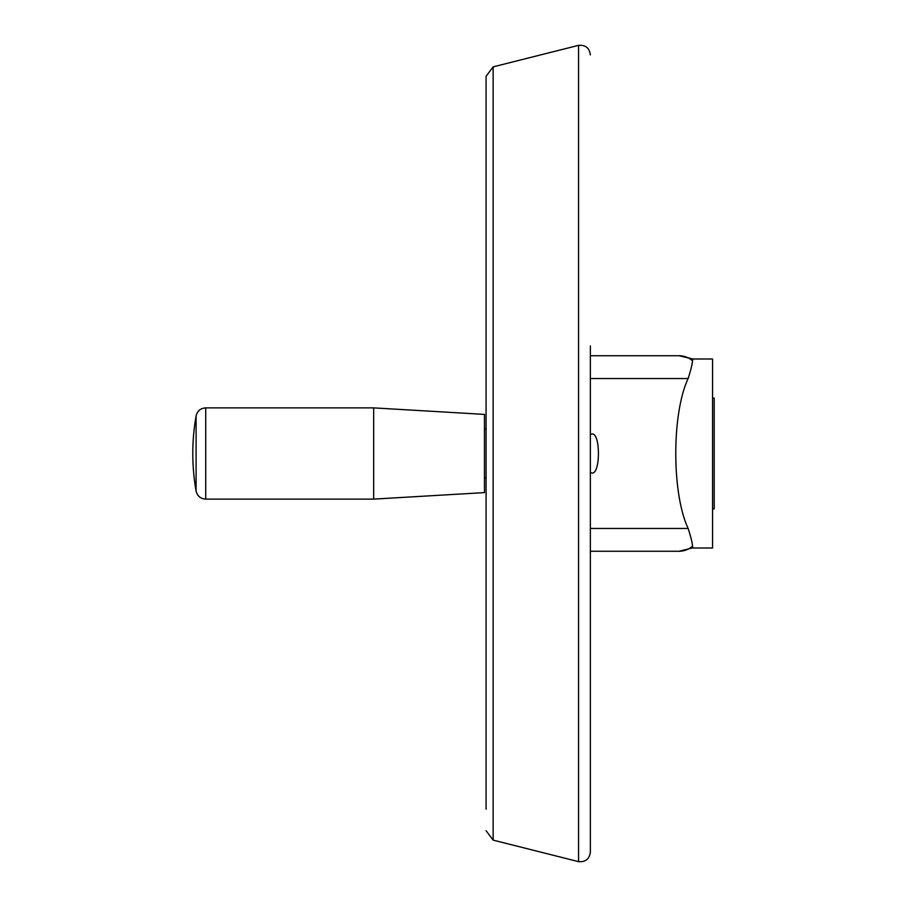 <?xml version="1.0" encoding="UTF-8"?>
<svg xmlns="http://www.w3.org/2000/svg" width="907" height="907" viewBox="0 0 907 907"><rect width="100%" height="100%" fill="white"/><g stroke="black" fill="none" stroke-linecap="round" stroke-linejoin="round"><path stroke-width="1.36" d="M484.463 429.056L486.084 429.056L486.084 76.267L486.084 809.191M484.463 414.397L484.463 492.603L373.661 499.122L373.661 407.878L484.463 414.397M205.719 407.878L205.719 499.122C200.56 498.759 197.352 496.061 196.093 491.05L196.093 415.95C197.352 410.939 200.56 408.241 205.719 407.878L373.661 407.878M486.084 429.056L486.084 97.809M590.366 434.566L592.033 433.943C600.559 433.002 600.559 473.998 592.033 473.057L590.366 472.434M688.141 528.452C671.656 493.453 671.656 413.547 688.141 378.548C690.93 369.693 692.381 363.775 692.506 360.771L692.971 358.991L712.573 358.991L712.573 548.009L692.971 548.009L692.506 546.229C692.449 543.304 690.998 537.375 688.141 528.452L590.366 528.452M590.366 345.964L590.366 852.092L590.366 551.263L678.969 551.263L590.366 551.263M712.573 398.105L714.206 398.105L714.206 508.895L712.573 508.895M692.959 359.183L692.517 360.737A22.811 21.598 -90 0 0 678.969 355.737L692.971 358.991M590.366 355.737L678.969 355.737M692.959 547.817L678.969 551.263A22.811 21.598 90 0 0 692.506 546.229M486.084 76.267L493.136 66.88L493.136 840.12L486.084 830.733M590.366 54.908C589.448 48.003 585.503 44.817 578.553 45.35L493.136 66.88M688.141 378.548L590.366 378.548M578.553 45.35L578.553 861.65L493.136 840.12M484.463 477.944L486.084 477.944M205.719 499.122L373.661 499.122M196.093 415.95A215.356 215.356 0 0 0 196.093 491.05M578.553 861.65C585.503 862.183 589.448 858.997 590.366 852.092"/></g></svg>
